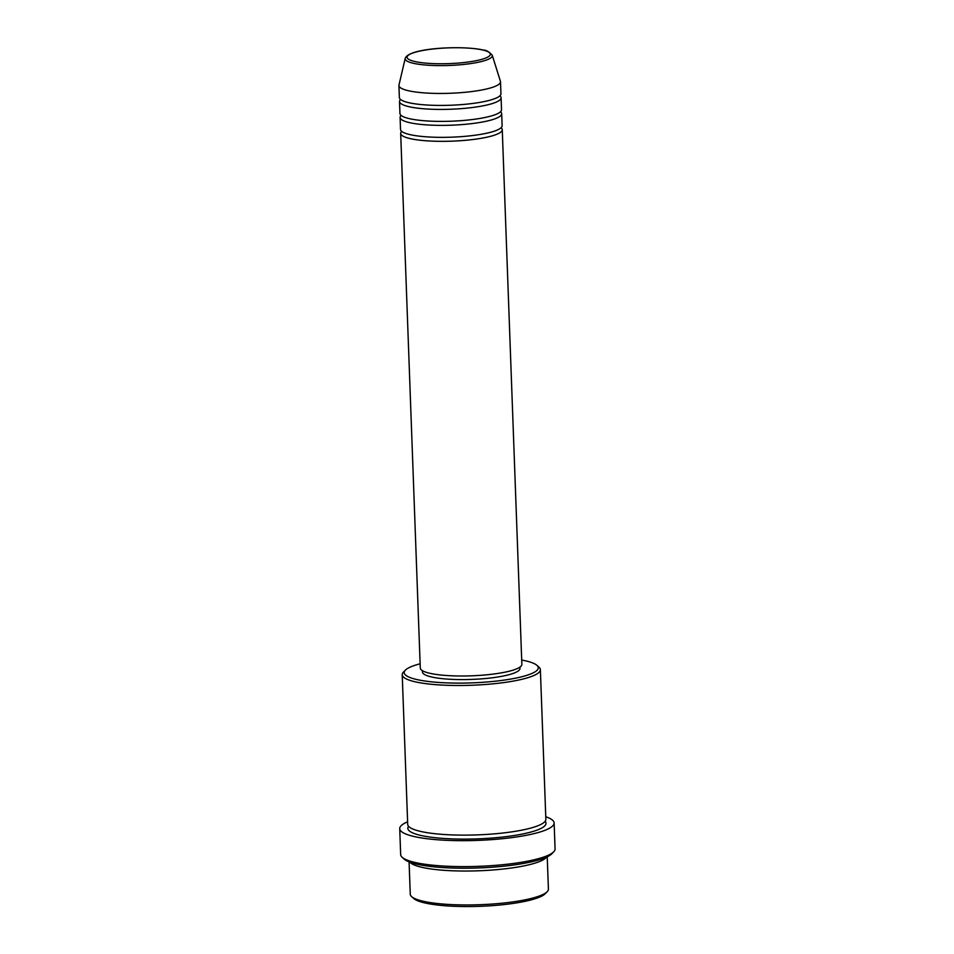 <?xml version="1.0" encoding="UTF-8"?>
<svg xmlns="http://www.w3.org/2000/svg" width="954" height="954" viewBox="0 0 954 954"><rect width="100%" height="100%" fill="white"/><g stroke="black" fill="none" stroke-linecap="round" stroke-linejoin="round"><path stroke-width="1.43" d="M501.077 127.741A50.824 9.612 177.9 0 1 502.257 129.684A50.824 9.612 177.9 0 1 466.613 140.202A50.824 9.612 177.9 0 1 409.504 138.449A50.824 9.612 177.9 0 1 400.68 133.417A50.824 9.612 177.9 0 1 401.706 131.378M500.492 111.773A50.824 9.612 177.9 0 1 501.673 113.729L502.114 125.701A50.824 9.612 177.9 0 1 466.47 136.207A50.824 9.612 177.9 0 1 409.361 134.466A50.824 9.612 177.9 0 1 400.525 129.422L400.096 117.449A50.824 9.612 177.9 0 1 401.121 115.422M501.673 113.729A50.824 9.612 177.9 0 1 466.029 124.235A50.824 9.612 177.9 0 1 408.92 122.494A50.824 9.612 177.9 0 1 400.096 117.449M499.908 95.817A50.824 9.612 177.9 0 1 501.088 97.773L501.53 109.746A50.824 9.612 177.9 0 1 465.886 120.252A50.824 9.612 177.9 0 1 408.777 118.511A50.824 9.612 177.9 0 1 399.941 113.466L399.511 101.494A50.824 9.612 177.9 0 1 400.537 99.454M501.088 97.773A50.824 9.612 177.9 0 1 465.445 108.279A50.824 9.612 177.9 0 1 408.336 106.538A50.824 9.612 177.9 0 1 399.511 101.494M500.504 81.805L500.945 93.778A50.824 9.612 177.9 0 1 465.302 104.284A50.824 9.612 177.9 0 1 408.193 102.543A50.824 9.612 177.9 0 1 399.356 97.511L398.927 85.538A50.824 9.612 177.9 0 1 398.975 85.037L405.212 58.397A43.598 8.24 177.9 0 0 412.748 63.143A43.598 8.24 177.9 0 0 462.809 64.538A43.598 8.24 177.9 0 0 492.24 55.201L500.421 81.317A50.824 9.612 177.9 0 1 500.504 81.805A50.824 9.612 177.9 0 1 464.86 92.311A50.824 9.612 177.9 0 1 407.752 90.57A50.824 9.612 177.9 0 1 398.927 85.538M547.214 891.68L545.294 893.671A67.09 12.688 177.9 0 1 493.123 905.584A67.09 12.688 177.9 0 1 424.029 902.746A67.09 12.688 177.9 0 1 413.714 898.489L411.651 896.641A69.117 13.07 -2.1 0 0 422.276 901.029A69.117 13.07 -2.1 0 0 493.456 903.951A69.117 13.07 -2.1 0 0 547.214 891.68A69.117 13.07 -2.1 0 0 548.419 889.116L547.226 856.811M409.075 861.879L410.268 894.172A69.117 13.07 -2.1 0 0 411.651 896.641M420.13 663.793A67.09 12.688 -2.1 0 0 405.343 670.173A67.09 12.688 -2.1 0 0 415.837 679.308A67.09 12.688 -2.1 0 0 497.308 680.977A67.09 12.688 -2.1 0 0 536.923 665.343A67.09 12.688 -2.1 0 0 526.608 661.086A67.09 12.688 -2.1 0 0 521.707 660.061M536.923 665.343L538.986 667.192A69.117 13.07 177.9 0 1 540.369 669.66A69.117 13.07 177.9 0 1 491.894 683.946A69.117 13.07 177.9 0 1 414.227 681.585A69.117 13.07 177.9 0 1 402.218 674.728A69.117 13.07 177.9 0 1 403.423 672.165L405.343 670.173M553.737 851.779L551.817 853.77A75.223 14.227 177.9 0 1 493.313 867.126A75.223 14.227 177.9 0 1 415.849 863.954A75.223 14.227 177.9 0 1 404.281 859.184L402.218 857.336A77.25 14.608 -2.1 0 0 414.096 862.237A77.25 14.608 -2.1 0 0 493.659 865.493A77.25 14.608 -2.1 0 0 553.737 851.779A77.25 14.608 -2.1 0 0 555.073 848.917L554.131 822.98A77.25 14.608 177.9 0 1 499.944 838.948A77.25 14.608 177.9 0 1 413.142 836.3A77.25 14.608 177.9 0 1 399.726 828.644A77.25 14.608 177.9 0 1 407.608 821.823M399.726 828.644L400.668 854.581A77.25 14.608 -2.1 0 0 402.218 857.336M546.475 857.169A69.117 13.07 177.9 0 1 493.719 869.917A69.117 13.07 177.9 0 1 421.024 867.114A69.117 13.07 177.9 0 1 409.862 862.177M540.369 669.66L545.855 819.283A69.117 13.07 177.9 0 1 497.38 833.581A69.117 13.07 177.9 0 1 419.712 831.208A69.117 13.07 177.9 0 1 407.704 824.351L402.218 674.728M502.257 129.684L521.862 664.354A50.824 9.612 177.9 0 1 486.218 674.86A50.824 9.612 177.9 0 1 429.109 673.119A50.824 9.612 177.9 0 1 420.285 668.074L400.68 133.417M519.93 667.108L519.978 668.408A48.797 9.23 177.9 0 1 485.753 678.497A48.797 9.23 177.9 0 1 430.934 676.827A48.797 9.23 177.9 0 1 422.455 671.986L422.407 670.686M545.76 816.755A77.25 14.608 177.9 0 1 554.131 822.98M483.07 50.085A41.642 7.87 -2.1 0 0 425.245 50.061A41.642 7.87 -2.1 0 0 414.31 61.402A41.642 7.87 -2.1 0 0 472.135 61.426A41.642 7.87 -2.1 0 0 483.07 50.085M545.116 821.311A69.117 13.07 177.9 0 1 502.508 837.052A69.117 13.07 177.9 0 1 419.855 835.203A69.117 13.07 177.9 0 1 408.586 826.319M492.24 55.201C489.008 51.707 486.135 50.013 483.618 50.109C463.644 45.291 408.562 47.64 405.212 58.397"/></g></svg>
